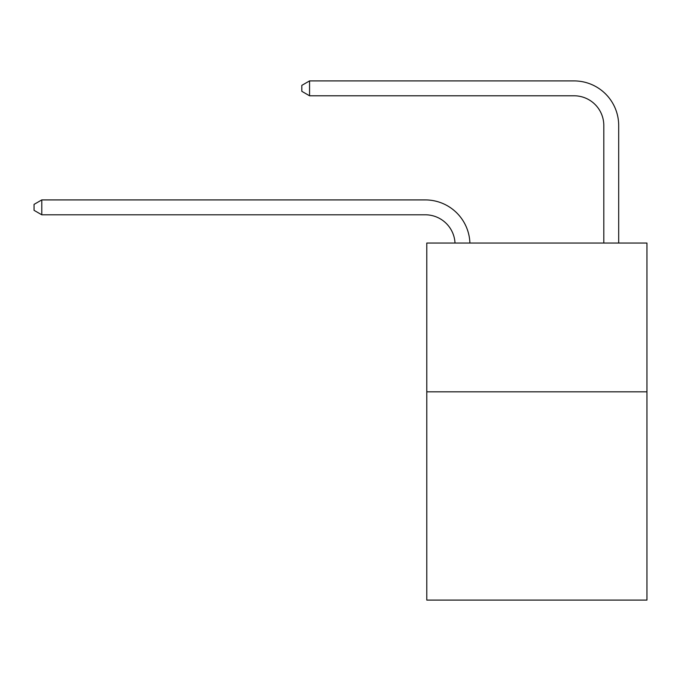 <?xml version="1.0" encoding="UTF-8"?>
<svg xmlns="http://www.w3.org/2000/svg" width="681" height="681" viewBox="0 0 681 681"><rect width="100%" height="100%" fill="white"/><g stroke="black" fill="none" stroke-linecap="round" stroke-linejoin="round"><path stroke-width="1.02" d="M646.95 391.822L646.95 600.089L426.783 600.089L426.783 243.057L646.95 243.057L646.95 391.822L426.783 391.822M425.293 214.796A29.751 29.751 0 0 1 455.01 243.057A29.751 29.751 0 0 0 425.293 214.796A29.751 29.751 0 0 1 455.01 243.057A29.751 29.751 0 0 0 425.293 214.796A29.751 29.751 0 0 1 455.01 243.057A29.751 29.751 0 0 0 425.293 214.796A29.751 29.751 0 0 1 455.01 243.057A29.751 29.751 0 0 0 425.293 214.796A29.751 29.751 0 0 1 455.01 243.057A29.751 29.751 0 0 0 425.293 214.796A29.751 29.751 0 0 1 455.01 243.057A29.751 29.751 0 0 0 425.293 214.796A29.751 29.751 0 0 1 455.01 243.057A29.751 29.751 0 0 0 425.293 214.796A29.751 29.751 0 0 1 455.01 243.057A29.751 29.751 0 0 0 425.293 214.796A29.751 29.751 0 0 1 455.01 243.057A29.751 29.751 0 0 0 425.293 214.796A29.751 29.751 0 0 1 455.01 243.057A29.751 29.751 0 0 0 425.293 214.796A29.751 29.751 0 0 1 455.01 243.057A29.751 29.751 0 0 0 425.293 214.796A29.751 29.751 0 0 1 455.01 243.057A29.751 29.751 0 0 0 425.293 214.796A29.751 29.751 0 0 1 455.01 243.057A29.751 29.751 0 0 0 425.293 214.796A29.751 29.751 0 0 1 455.01 243.057A29.751 29.751 0 0 0 425.293 214.796A29.751 29.751 0 0 1 455.01 243.057A29.751 29.751 0 0 0 425.293 214.796A29.751 29.751 0 0 1 455.01 243.057A29.751 29.751 0 0 0 425.293 214.796A29.751 29.751 0 0 1 455.01 243.057A29.751 29.751 0 0 0 425.293 214.796A29.751 29.751 0 0 1 455.01 243.057A29.751 29.751 0 0 0 425.293 214.796A29.751 29.751 0 0 1 455.01 243.057A29.751 29.751 0 0 0 425.293 214.796A29.751 29.751 0 0 1 455.01 243.057A29.751 29.751 0 0 0 425.293 214.796A29.751 29.751 0 0 1 455.01 243.057A29.751 29.751 -137.4 0 0 425.293 214.796L41.788 214.796L34.05 210.335L34.05 204.385L41.788 199.916L425.293 199.916A44.631 44.631 0 0 1 469.899 243.057M603.809 243.057L603.809 125.542A29.751 29.751 -168.9 0 0 574.057 95.783L309.557 95.783L301.819 91.322L301.819 85.372L309.557 80.911L574.057 80.911A44.631 44.631 11.1 0 1 618.688 125.542L618.688 243.057M41.788 214.796L41.788 199.916L425.293 199.916M603.809 125.542A29.751 29.751 -168.9 0 0 574.057 95.783A29.751 29.751 -168.9 0 1 603.809 125.542A29.751 29.751 -168.9 0 0 574.057 95.783A29.751 29.751 -168.9 0 1 603.809 125.542A29.751 29.751 -168.9 0 0 574.057 95.783A29.751 29.751 -168.9 0 1 603.809 125.542A29.751 29.751 -168.9 0 0 574.057 95.783A29.751 29.751 -168.9 0 1 603.809 125.542A29.751 29.751 -168.9 0 0 574.057 95.783A29.751 29.751 -168.9 0 1 603.809 125.542A29.751 29.751 -168.9 0 0 574.057 95.783A29.751 29.751 -168.9 0 1 603.809 125.542A29.751 29.751 -168.9 0 0 574.057 95.783A29.751 29.751 -168.9 0 1 603.809 125.542A29.751 29.751 -168.9 0 0 574.057 95.783A29.751 29.751 -168.9 0 1 603.809 125.542A29.751 29.751 -168.9 0 0 574.057 95.783A29.751 29.751 -168.9 0 1 603.809 125.542A29.751 29.751 -168.9 0 0 574.057 95.783A29.751 29.751 -168.9 0 1 603.809 125.542A29.751 29.751 -168.9 0 0 574.057 95.783A29.751 29.751 -168.9 0 1 603.809 125.542A29.751 29.751 -168.9 0 0 574.057 95.783A29.751 29.751 -168.9 0 1 603.809 125.542A29.751 29.751 -168.9 0 0 574.057 95.783A29.751 29.751 -168.9 0 1 603.809 125.542A29.751 29.751 -168.9 0 0 574.057 95.783A29.751 29.751 -168.9 0 1 603.809 125.542A29.751 29.751 -168.9 0 0 574.057 95.783A29.751 29.751 -168.9 0 1 603.809 125.542A29.751 29.751 -168.9 0 0 574.057 95.783A29.751 29.751 -168.9 0 1 603.809 125.542A29.751 29.751 -168.9 0 0 574.057 95.783A29.751 29.751 -168.9 0 1 603.809 125.542A29.751 29.751 -168.9 0 0 574.057 95.783A29.751 29.751 -168.9 0 1 603.809 125.542A29.751 29.751 -168.9 0 0 574.057 95.783A29.751 29.751 -168.9 0 1 603.809 125.542A29.751 29.751 -168.9 0 0 574.057 95.783A29.751 29.751 -168.9 0 1 603.809 125.542A29.751 29.751 -168.9 0 0 574.057 95.783M309.557 95.783L309.557 80.911L574.057 80.911"/></g></svg>
